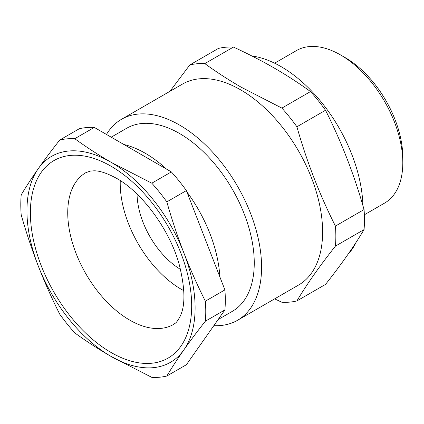 <?xml version="1.0" encoding="UTF-8"?>
<svg xmlns="http://www.w3.org/2000/svg" width="424" height="424" viewBox="0 0 424 424"><rect width="100%" height="100%" fill="white"/><g stroke="black" fill="none" stroke-linecap="round" stroke-linejoin="round"><path stroke-width="0.64" d="M219.855 276.877A105.693 61.024 -120 0 0 186.867 191.86M166.627 169.181A105.693 61.024 -120 0 0 145.284 153.26A105.693 61.024 -120 0 0 123.935 144.526M111.21 137.185L126.675 128.255A105.693 61.024 60 0 1 179.522 133.486A105.693 61.024 60 0 1 248.57 226.628A105.693 61.024 60 0 1 232.368 311.322L218.153 319.532M345.189 57.616L340.52 54.924L345.189 57.616A81.472 47.038 60 0 1 402.8 157.399L402.8 162.795A88.081 50.854 -120 0 0 340.52 54.924L340.52 54.924A88.081 50.854 -120 0 0 296.482 50.557L274.609 63.187M364.364 214.777L384.557 203.117A88.081 50.854 -120 0 0 402.8 162.795M213.839 325.664A116.043 66.997 -120 0 0 237.546 320.284L298.581 285.045A116.043 66.997 -120 0 0 316.368 192.056A116.043 66.997 -120 0 0 240.556 89.798A116.043 66.997 -120 0 0 182.537 84.053L121.503 119.292A116.043 66.997 -120 0 0 106.477 134.45M237.546 320.284A116.043 66.997 -120 0 0 255.333 227.296A116.043 66.997 -120 0 0 179.522 125.038A116.043 66.997 -120 0 0 121.503 119.292M169.929 91.335L189.804 64.946A130.799 75.514 60 0 1 204.824 63.605C216.208 71.879 228.298 79.728 241.102 87.148L281.886 108.094A130.799 75.514 60 0 1 296.906 126.776C306.769 161.602 319.611 194.701 335.432 226.082A130.799 75.514 60 0 1 335.432 246.111C319.611 266.102 306.769 284.371 296.906 300.923A130.799 75.514 60 0 1 281.886 302.27L274.641 298.867M348.099 254.188A115.821 66.87 -120 0 0 356.171 242.199M362.902 205.587A115.821 66.87 -120 0 0 281.043 66.605A115.821 66.87 -120 0 0 251.888 55.968M296.906 300.923L325.526 284.398C341.346 264.412 354.188 246.137 364.057 229.585A130.799 75.514 -120 0 0 364.057 209.557C354.188 174.736 341.346 141.637 325.526 110.256A130.799 75.514 -120 0 0 310.506 91.568C299.164 83.327 287.069 75.477 274.227 68.025C261.37 60.632 247.775 53.652 233.444 47.08A130.799 75.514 -120 0 0 218.429 48.421L189.804 64.946M137.053 194.113A62.736 36.22 -120 0 0 169.102 260.818A62.736 36.22 -120 0 0 180.523 269.41M120.262 180.608A86.533 49.958 -120 0 0 164.438 276.787A86.533 49.958 -120 0 0 183.825 290.7M335.432 246.111L364.057 229.585M335.432 226.082L364.057 209.557M296.906 126.776L325.526 110.256M281.886 108.094L310.506 91.568M204.824 63.605L233.444 47.08M59.731 314.189A130.799 75.514 -120 0 0 74.751 332.877C86.13 341.15 98.225 348.994 111.024 356.42L151.808 377.365A130.799 75.514 -120 0 0 166.828 376.024L186.374 364.741L224.906 309.923A130.799 75.514 -120 0 0 224.906 289.899L186.374 190.593A130.799 75.514 -120 0 0 171.354 171.906L94.298 127.417A130.799 75.514 -120 0 0 79.277 128.758L59.731 140.042C51.839 150.027 44.668 159.594 38.213 168.752C31.826 177.868 26.156 186.571 21.2 194.86A130.799 75.514 -120 0 0 21.2 214.883C26.156 232.283 31.826 249.27 38.213 265.837C44.668 282.368 51.839 298.485 59.731 314.189M166.828 376.024C171.784 367.735 177.455 359.033 183.841 349.917C190.297 340.758 197.467 331.192 205.359 321.207L224.906 309.923M205.359 321.207A130.799 75.514 -120 0 0 205.359 301.183L224.906 289.899M205.359 301.183C197.467 285.479 190.297 269.362 183.841 252.831C177.455 236.258 171.784 219.277 166.828 201.877L186.374 190.593M166.828 201.877A130.799 75.514 -120 0 0 151.808 183.189L171.354 171.906M151.808 183.189L111.024 162.249C98.225 154.824 86.13 146.974 74.751 138.701L94.298 127.417M74.751 138.701A130.799 75.514 -120 0 0 59.731 140.042M38.213 265.837A118.906 68.651 -120 0 0 111.024 356.42A118.906 68.651 -120 0 0 183.841 349.917A118.906 68.651 -120 0 0 183.841 252.831A118.906 68.651 -120 0 0 111.024 162.249A118.906 68.651 -120 0 0 38.213 168.752A118.906 68.651 -120 0 0 38.213 265.837M111.024 166.203A114.061 65.853 60 0 1 191.68 305.9A114.061 65.853 60 0 1 111.024 352.466A114.061 65.853 60 0 1 30.374 212.769A114.061 65.853 60 0 1 111.024 166.203M129.712 320.104A87.636 50.599 -120 0 0 173.527 324.445C175.478 322.749 176.082 323.925 180.136 316.346C185.468 305.572 185.156 288.288 179.204 264.502C169.701 229.495 141.68 192.083 116.499 178.297C106.694 173.003 99.009 170.517 93.45 170.846L90.328 171.111L85.892 172.648A87.636 50.599 -120 0 0 72.456 242.878A87.636 50.599 -120 0 0 129.712 320.104"/></g></svg>
